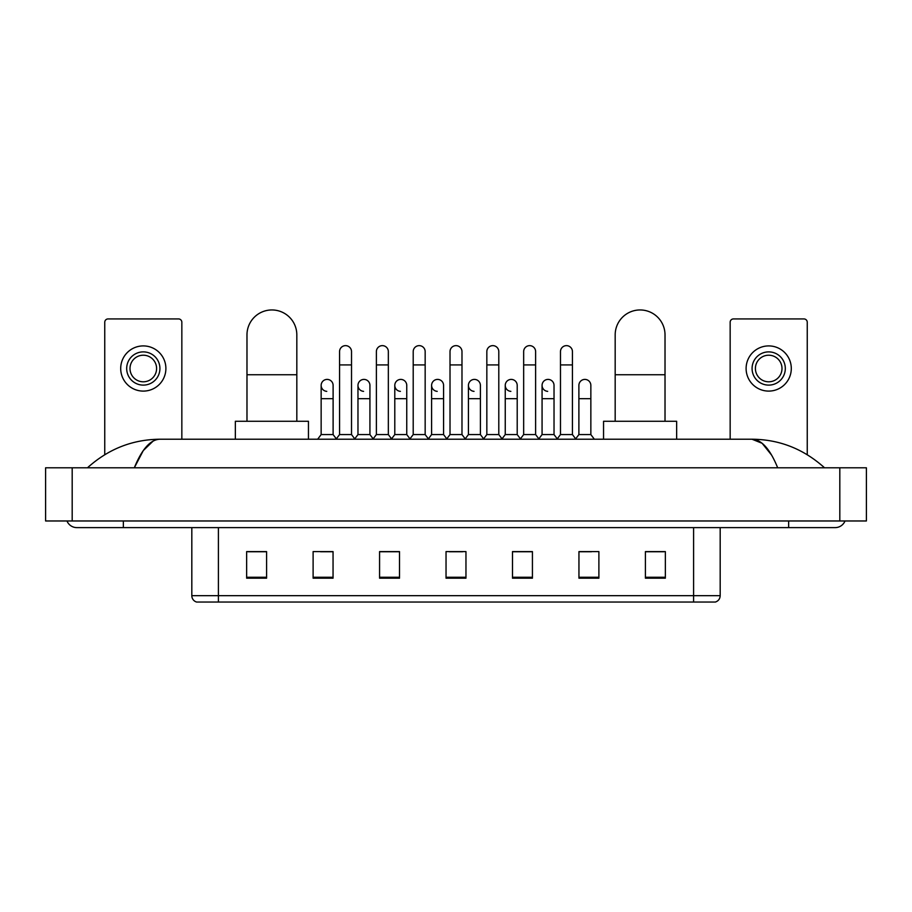 <?xml version="1.0" encoding="UTF-8"?>
<svg xmlns="http://www.w3.org/2000/svg" width="912" height="912" viewBox="0 0 912 912"><rect width="100%" height="100%" fill="white"/><g stroke="black" fill="none" stroke-linecap="round" stroke-linejoin="round"><path stroke-width="1.37" d="M693.599 602.045L693.599 595.673L720.184 595.673C720.001 598.853 718.405 600.985 715.396 602.045L196.604 602.045A6.646 6.646 0 0 1 191.816 595.673L191.816 527.615M665.35 578.185L665.35 551.6L645.411 551.6L645.411 578.185L665.35 578.185M598.888 578.185L598.888 551.6L578.949 551.6L578.949 578.185L598.888 578.185M532.426 578.185L532.426 551.6L512.487 551.6L512.487 578.185L532.426 578.185M266.589 578.185L266.589 551.6L246.65 551.6L246.65 578.185L266.589 578.185M333.051 578.185L333.051 551.6L313.112 551.6L313.112 578.185L333.051 578.185M399.513 578.185L399.513 551.6L379.574 551.6L379.574 578.185L399.513 578.185M465.964 578.185L465.964 551.6L446.036 551.6L446.036 578.185L465.964 578.185M578.949 551.737L591.512 551.737M645.411 551.737L664.027 551.737M394.121 551.737L389.002 551.737M320.488 551.737L333.051 551.737M247.973 551.737L266.589 551.737M522.998 551.737L517.879 551.737M449.354 551.737L462.646 551.737M399.513 551.737L379.574 551.737M532.426 551.737L512.487 551.737M123.359 520.969L123.359 527.615L835.164 527.615A10.636 10.636 0 0 0 845.025 520.969A10.636 10.636 0 0 1 835.164 527.615A10.636 10.636 0 0 0 845.025 520.969A10.636 10.636 0 0 1 835.164 527.615M66.975 520.969A10.636 10.636 0 0 0 76.836 527.615A10.636 10.636 0 0 1 66.975 520.969A10.636 10.636 0 0 0 76.836 527.615L123.359 527.615M777.685 467.799C770.059 449.023 761.497 439.504 751.99 439.219L160.01 439.219C150.503 439.504 141.941 449.035 134.315 467.799L143.264 450.608L153.102 441.089M72.185 467.799L866.4 467.799L866.4 520.969L45.6 520.969L45.6 467.799L72.185 467.799L72.185 520.969M866.4 467.799L866.4 520.969M822.271 465.747L824.528 467.799C803.609 448.955 779.429 439.436 751.99 439.219L762.113 443.278L771.598 455.099M89.729 465.747L87.472 467.799C108.289 449 132.468 439.47 160.01 439.219M181.841 439.219L181.841 322.244A3.317 3.317 0 0 0 178.524 318.926L108.072 318.926A3.317 3.317 0 0 0 104.755 322.244L104.755 454.7M143.298 351.884A16.61 16.61 0 0 0 126.688 368.505A16.61 16.61 0 0 0 143.298 385.115A16.61 16.61 0 0 0 159.919 368.505A16.61 16.61 0 0 0 143.298 351.884M143.298 355.213A13.292 13.292 0 0 0 130.006 368.505A13.292 13.292 0 0 0 143.298 381.797A13.292 13.292 0 0 0 156.59 368.505A13.292 13.292 0 0 0 143.298 355.213M143.298 391.1A22.595 22.595 0 0 0 165.893 368.505A22.595 22.595 0 0 0 143.298 345.91A22.595 22.595 0 0 0 120.703 368.505A22.595 22.595 0 0 0 143.298 391.1M246.981 421.276L246.981 334.875A24.92 24.92 0 0 1 271.901 309.955A24.92 24.92 0 0 1 296.822 334.875A24.92 24.92 0 0 0 271.901 309.955M296.822 421.276L296.822 334.875M308.45 439.219L308.45 421.276L235.353 421.276L235.353 439.219M615.178 421.276L615.178 334.875A24.92 24.92 0 0 1 640.099 309.955A24.92 24.92 0 0 1 665.019 334.875A24.92 24.92 0 0 0 640.099 309.955M665.019 421.276L665.019 334.875M676.647 439.219L676.647 421.276L603.55 421.276L603.55 439.219M339.56 364.914L351.519 364.914L351.519 434.568L339.56 434.568L339.56 351.622A5.985 5.985 0 0 1 345.922 345.648A5.985 5.985 0 0 1 351.519 351.622A5.985 5.985 0 0 0 345.922 345.648M339.56 434.568L336.072 439.219M351.519 434.568L355.007 439.219M376.382 364.914L388.341 364.914L388.341 434.568L376.382 434.568L376.382 351.622A5.985 5.985 0 0 1 382.732 345.648A5.985 5.985 0 0 1 388.341 351.622A5.985 5.985 0 0 0 382.732 345.648M376.382 434.568L372.894 439.219M388.341 434.568L391.829 439.219M413.204 364.914L425.163 364.914L425.163 434.568L413.204 434.568L413.204 351.622A5.985 5.985 0 0 1 419.554 345.648A5.985 5.985 0 0 1 425.163 351.622A5.985 5.985 0 0 0 419.554 345.648M413.204 434.568L409.705 439.219M425.163 434.568L428.651 439.219M450.015 364.914L461.985 364.914L461.985 434.568L450.015 434.568L450.015 351.622A5.985 5.985 0 0 1 456.376 345.648A5.985 5.985 0 0 1 461.985 351.622A5.985 5.985 0 0 0 456.376 345.648M450.015 434.568L446.527 439.219M461.985 434.568L465.473 439.219M486.837 364.914L498.796 364.914L498.796 434.568L486.837 434.568L486.837 351.622A5.985 5.985 0 0 1 493.198 345.648A5.985 5.985 0 0 1 498.796 351.622A5.985 5.985 0 0 0 493.198 345.648M486.837 434.568L483.349 439.219M498.796 434.568L502.295 439.219M523.659 364.914L535.618 364.914L535.618 434.568L523.659 434.568L523.659 351.622A5.985 5.985 0 0 1 530.02 345.648A5.985 5.985 0 0 1 535.618 351.622A5.985 5.985 0 0 0 530.02 345.648M523.659 434.568L520.171 439.219M535.618 434.568L539.106 439.219M560.481 364.914L572.44 364.914L572.44 434.568L560.481 434.568L560.481 351.622A5.985 5.985 0 0 1 566.831 345.648A5.985 5.985 0 0 1 572.44 351.622A5.985 5.985 0 0 0 566.831 345.648M560.481 434.568L556.993 439.219M572.44 434.568L575.928 439.219M326.758 391.351A5.985 5.985 0 0 1 321.149 385.388A5.985 5.985 0 0 1 327.511 379.415A5.985 5.985 0 0 1 333.108 385.388L333.108 398.681L321.149 398.681L321.149 385.388M333.108 398.681L333.108 434.568L321.149 434.568L321.149 398.681M321.149 434.568L317.661 439.219M333.108 434.568L336.334 438.866M363.58 391.351A5.985 5.985 0 0 1 357.971 385.388A5.985 5.985 0 0 1 364.321 379.415A5.985 5.985 0 0 1 369.93 385.388L369.93 398.681L357.971 398.681L357.971 385.388M369.93 398.681L369.93 434.568L357.971 434.568L357.971 398.681M357.971 434.568L354.745 438.866M369.93 434.568L373.156 438.866M400.391 391.351A5.985 5.985 0 0 1 394.793 385.388A5.985 5.985 0 0 1 401.143 379.415A5.985 5.985 0 0 1 406.752 385.388L406.752 398.681L394.793 398.681L394.793 385.388M406.752 398.681L406.752 434.568L394.793 434.568L394.793 398.681M394.793 434.568L391.567 438.866M406.752 434.568L409.978 438.866M437.213 391.351A5.985 5.985 0 0 1 431.604 385.388A5.985 5.985 0 0 1 437.965 379.415A5.985 5.985 0 0 1 443.574 385.388L443.574 398.681L431.604 398.681L431.604 385.388M443.574 398.681L443.574 434.568L431.604 434.568L431.604 398.681M431.604 434.568L428.389 438.866M443.574 434.568L446.8 438.866M474.035 391.351A5.985 5.985 0 0 1 468.426 385.388A5.985 5.985 0 0 1 474.787 379.415A5.985 5.985 0 0 1 480.396 385.388L480.396 398.681L468.426 398.681L468.426 385.388M480.396 398.681L480.396 434.568L468.426 434.568L468.426 398.681M468.426 434.568L465.2 438.866M480.396 434.568L483.611 438.866M510.857 391.351A5.985 5.985 0 0 1 505.248 385.388A5.985 5.985 0 0 1 511.609 379.415A5.985 5.985 0 0 1 517.207 385.388L517.207 398.681L505.248 398.681L505.248 385.388M517.207 398.681L517.207 434.568L505.248 434.568L505.248 398.681M505.248 434.568L502.022 438.866M517.207 434.568L520.433 438.866M547.679 391.351A5.985 5.985 0 0 1 542.07 385.388A5.985 5.985 0 0 1 548.42 379.415A5.985 5.985 0 0 1 554.029 385.388L554.029 398.681L542.07 398.681L542.07 385.388M554.029 398.681L554.029 434.568L542.07 434.568L542.07 398.681M542.07 434.568L538.844 438.866M554.029 434.568L557.255 438.866M578.892 385.388A5.985 5.985 0 0 1 585.242 379.415A5.985 5.985 0 0 1 590.851 385.388L590.851 398.681L578.892 398.681L578.892 385.388M590.851 398.681L590.851 434.568L578.892 434.568L578.892 398.681M578.892 434.568L575.666 438.866M590.851 434.568L594.339 439.219M807.245 454.7L807.245 322.244A3.317 3.317 0 0 0 803.928 318.926L733.476 318.926A3.317 3.317 0 0 0 730.159 322.244L730.159 439.219M768.702 351.884A16.61 16.61 0 0 0 752.081 368.505A16.61 16.61 0 0 0 768.702 385.115A16.61 16.61 0 0 0 785.312 368.505A16.61 16.61 0 0 0 768.702 351.884M768.702 355.213A13.292 13.292 0 0 0 755.41 368.505A13.292 13.292 0 0 0 768.702 381.797A13.292 13.292 0 0 0 781.994 368.505A13.292 13.292 0 0 0 768.702 355.213M768.702 391.1A22.595 22.595 0 0 0 791.297 368.505A22.595 22.595 0 0 0 768.702 345.91A22.595 22.595 0 0 0 746.107 368.505A22.595 22.595 0 0 0 768.702 391.1M191.816 595.673L218.401 595.673L218.401 602.045M218.401 527.615L218.401 595.673L693.599 595.673L693.599 527.615M465.964 577.262L446.036 577.262M399.513 577.262L379.574 577.262M333.051 577.262L313.112 577.262M266.589 577.262L246.65 577.262M532.426 577.262L512.487 577.262M598.888 577.262L578.949 577.262M665.35 577.262L645.411 577.262M788.641 520.969L788.641 527.615M839.815 467.799L839.815 520.969M246.981 374.752L296.822 374.752M615.178 374.752L665.019 374.752M720.184 595.673L720.184 527.615M351.519 364.914L351.519 351.622M388.341 364.914L388.341 351.622M425.163 364.914L425.163 351.622M461.985 364.914L461.985 351.622M498.796 364.914L498.796 351.622M535.618 364.914L535.618 351.622M572.44 364.914L572.44 351.622"/></g></svg>
